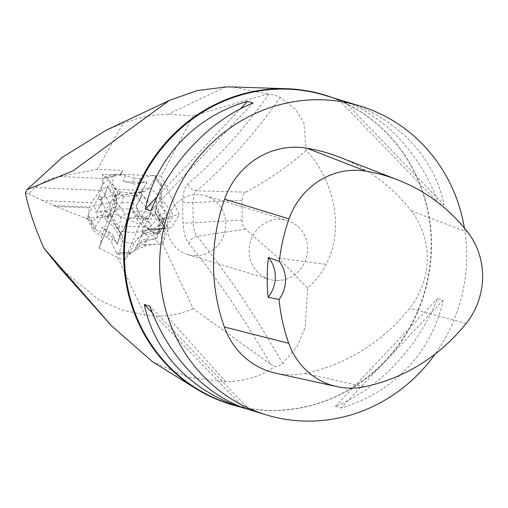 <?xml version="1.0" encoding="UTF-8"?>
<svg xmlns="http://www.w3.org/2000/svg" width="508" height="508" viewBox="0 0 508 508"><rect width="100%" height="100%" fill="white"/><g stroke="black" fill="none" stroke-linecap="round" stroke-linejoin="round"><path stroke-width="0.38" stroke-dasharray="2.54 1.91" d="M464.439 228.149A161.404 152.794 -73.2 0 1 435.261 353.943M335.394 406.356L340.931 408.032C393.008 393.179 432.397 351.612 443.078 300.228L437.547 298.558C418.122 347.288 378.733 388.861 335.394 406.356L437.547 298.558M438.544 203.181L444.075 204.857C434.442 156.718 395.903 116.732 344.145 101.175L338.607 99.498C381.629 112.414 420.167 152.4 438.544 203.181L338.607 99.498M120.364 174.244L122.555 170.504L120.809 175.177L120.364 174.244L161.15 176.066L193.053 115.881L267.646 93.967L269.05 94.12C271.615 94.209 275.374 95.294 280.314 97.377L295.548 109.328L303.886 122.847L306.267 150.527C333.185 178.264 345.364 228.073 326.13 264.319C321.888 272.999 315.697 280.905 307.55 288.03L305.257 327.196L297.237 346.323L282.696 363.677L279.133 365.652L274.949 366.376C262.414 375.837 246.005 380.994 225.723 381.838L187.909 377.209L152.591 361.76M105.772 130.397L123.228 123.139C139.071 117.443 154.064 114.427 168.218 114.09L193.053 115.881M120.809 175.177L102.419 174.352L102.959 183.979L99.746 190.411L91.65 202.736L42.386 200.533L55.836 206.439L87.878 219.113L89.249 207.931L91.65 202.736M25.4 192.964L28.556 193.669L35.198 187.516C42.52 182.086 50.559 178.416 59.309 176.517L97.352 169.374L122.555 170.504M269.05 94.12A1273.473 536.315 86.4 0 1 188.227 183.509A22.885 9.639 -93.6 0 0 182.747 201.93A212.471 89.478 -93.6 0 0 183.032 222.904A22.885 9.639 -93.6 0 0 189.052 243.783A1273.473 536.315 86.4 0 1 270.447 364.071L193.25 308.731L162.744 244.062A59.95 38.678 22.6 0 0 144.374 246.285L135.369 250.101A59.95 38.678 22.6 0 0 124.657 260.445L117.793 257.626L98.882 248.037L100.095 245.643L101.67 236.69L93.091 230.156L87.878 219.113M117.793 257.626L144.824 314.935L121.361 309.848L98.882 299.885L59.201 267.221M28.556 193.669L42.386 200.533M332.289 97.587A161.652 153.029 -73.2 0 1 427.374 209.213A161.652 153.029 -73.2 0 1 379.813 366.376A161.652 153.029 -73.2 0 1 275.736 410.528A161.652 153.029 -73.2 0 1 238.792 406.552M267.646 93.967L232.791 86.982M270.447 364.071L274.949 366.376M193.25 308.731L180.397 313.296L168.764 315.563L157.588 316.173L144.824 314.935M162.744 244.062L168.713 227.984L171.723 227.654L179.267 214.471L161.15 176.066M306.267 150.527C288.411 166.205 268.256 180.08 245.815 192.151C243.535 193.548 242.341 196.259 242.233 200.285L242.094 220.028C242.145 224.136 243.307 227.197 245.586 229.203L278.689 258.274L307.55 288.03M147.599 229.914L156.566 219.913L151.187 213.392L142.018 230.486L171.723 227.654M156.566 219.913L179.267 214.471M142.018 230.486L168.713 227.984M144.374 246.285L148.565 236.239C152.381 236.137 157.823 233.509 164.903 228.352M102.959 183.979L108.363 179.832L102.419 174.352M151.187 213.392A11.271 7.271 -157.4 0 1 150.438 213.97A59.95 38.678 22.6 0 0 139.725 224.314L113.297 213.474A56.877 36.697 22.6 0 0 114.643 210.744A56.877 36.697 22.6 0 0 115.875 195.18L108.363 179.832M135.369 250.101L142.977 231.87L148.565 236.239M148.66 218.243L150.438 213.97M124.657 260.445L139.725 224.314M142.684 230.429L142.977 231.87M150.705 214.344L149.79 215.525L150.368 215.278M98.882 248.037L113.297 213.474M115.875 195.18L101.67 236.69M115.487 194.926L93.091 230.156M339.604 157.213A184.461 174.619 -73.2 0 1 411.315 210.922A76.86 72.758 -73.2 0 1 409.626 308.337A184.461 174.619 -73.2 0 1 304.775 373.412A76.86 72.758 -73.2 0 1 275.869 373.228M150.863 210.826L253.009 103.029M157.207 196.615L240.303 108.922M344.145 101.175L444.075 204.857M443.078 300.228L340.931 408.032M249.796 409.886L149.86 306.197M244.018 407.956L152.483 312.985M278.079 280.511A30.747 29.102 -73.2 0 1 269.494 279.337A30.747 29.102 -73.2 0 1 250.539 241.478A30.747 29.102 -73.2 0 1 287.306 220.485A30.747 29.102 -73.2 0 1 307.27 253.867A30.747 29.102 -73.2 0 1 278.079 280.511M196.151 255.721A30.747 29.102 -73.2 0 1 187.566 254.54A30.747 29.102 -73.2 0 1 167.602 221.151A30.747 29.102 -73.2 0 1 196.793 194.513A30.747 29.102 -73.2 0 1 205.378 195.688A30.747 29.102 -73.2 0 1 225.342 229.076A30.747 29.102 -73.2 0 1 196.151 255.721M108.985 214.789L107.563 217.576L106.909 217.253L108.452 214.452L110.204 215.652L119.672 232.01L118.783 229.057L118.986 227.235L112.211 215.925L110.954 217.411C111.385 209.461 109.411 201.924 105.035 194.78L106.883 187.604L107.366 187.033L108.09 187.465A58.928 38.017 -157.4 0 1 114.44 204.794L115.132 198.825L117.392 193.402A10.249 6.61 22.6 0 0 115.799 188.684L113.538 194.1A10.249 6.61 -157.4 0 1 115.132 198.825M145.371 230.689L143.675 233.788L142.684 234.328L144.323 231.127L145.371 230.689L148.393 229.622L153.035 229.171L157.22 226.511L167.024 225.596L172.117 217.9A4.07 2.33 -103.5 0 0 171.406 211.798L162.998 200.901L160.738 206.318A10.249 6.61 -157.4 0 1 159.144 201.593L161.404 196.177A10.249 6.61 22.6 0 0 162.998 200.901M156.185 207.442L155.029 210.864L155.365 211.938L156.407 208.534L155.899 204.356L156.166 200.165L157.747 194.843L149.257 187.636L154.978 177.914A4.07 2.057 142.3 0 0 155.213 175.692A4.07 2.057 142.3 0 0 153.187 175.311L140.462 178.365L138.201 183.782A10.249 6.61 -157.4 0 1 132.023 183.509L134.283 178.086A10.249 6.61 22.6 0 0 140.462 178.365M119.59 194.862L120.536 191.859L119.799 191.548L118.916 194.647L121.241 195.307L123.361 194.862L123.438 196.958L136.741 194.818L132.093 202.457A4.07 1.803 -92.1 0 0 132.029 208.661L137.363 219.964L139.624 214.547A10.249 6.61 22.6 0 0 143.675 218.942L141.415 224.365L148.831 229.26L151.092 223.844L143.675 218.942M121.399 195.288L144.526 191.541L147.936 189.471L149.257 187.636L143.034 189.128L142.062 191.884L144.056 191.649L141.916 191.491C134.233 193.091 127.108 193.211 120.536 191.859M144.228 191.605L141.205 191.948L142.049 194.913C146.907 198.799 151.232 204.121 155.029 210.864M141.205 191.948L139.44 192.367L136.741 194.818L139.344 200.349L141.192 195.732L141.516 194.05L141.205 191.948M155.365 211.938L156.528 214.909L159.214 218.713L160.128 223.704L159.461 232.416C157.988 234.582 155.753 234.531 152.749 232.264A58.928 38.017 -157.4 0 1 148.831 229.26M160.738 206.318L165.913 213.023A1.537 0.883 76.5 0 1 166.179 215.329L162.909 220.269L167.024 225.596L165.011 227.984L165.106 231.375L163.316 240.582A4.07 2.527 -25.3 0 1 158.325 244.075L144.031 244.602L146.291 239.179A10.249 6.61 22.6 0 0 141.364 240.925L139.109 246.348A10.249 6.61 -157.4 0 1 144.031 244.602M139.109 246.348L134.556 250.552L136.817 245.129L141.364 240.925M142.684 234.328L136.969 238.989L134.055 243.7L129.305 253.187L129.432 253.962L131.566 252.641A58.928 38.017 -157.4 0 1 134.556 250.552M119.672 232.004L122.269 235.877L122.892 239.484L119.367 252.654A4.07 1.803 87.9 0 1 117.97 254.381A4.07 1.803 87.9 0 1 116.63 253.187L111.296 241.878L113.557 236.461A10.249 6.61 22.6 0 0 109.499 232.061L107.239 237.484A10.249 6.61 -157.4 0 1 111.296 241.878M107.239 237.484L99.822 232.581L102.083 227.165L109.499 232.061M106.909 217.253L101.117 215.138L97.358 216.954L91.999 222.695L91.631 224.39L92.202 225.8L95.904 229.578A58.928 38.017 -157.4 0 1 99.822 232.581M113.538 194.1L108.363 187.395A1.537 0.883 -103.5 0 0 107.55 186.988A1.537 0.883 -103.5 0 0 107.036 187.636L104.629 196.348L102.438 197.517L100.978 197.371L99.219 196.132L97.828 199.111L88.151 214.535A4.07 2.527 154.7 0 0 87.846 216.637A4.07 2.527 154.7 0 0 90.329 217.767L104.623 217.246L106.883 211.823A10.249 6.61 22.6 0 0 111.811 210.077L109.55 215.5A10.249 6.61 -157.4 0 1 104.623 217.246M109.55 215.5L114.103 211.29L116.364 205.873L111.811 210.077M123.438 196.958L121.768 202.832L117.094 209.207A58.928 38.017 -157.4 0 1 114.103 211.29M141.415 224.365A10.249 6.61 -157.4 0 1 137.363 219.964M142.049 194.913L139.903 199.962L136.557 205.238L136.652 207.581A58.928 38.017 22.6 0 0 151.092 223.844M139.624 214.547L136.341 207.588A1.537 0.679 87.9 0 1 136.366 205.245L139.344 200.349M159.214 218.713L152.87 214.312L139.7 200.26M106.883 211.823L98.095 212.147A1.537 0.959 -25.3 0 1 97.155 211.715A1.537 0.959 -25.3 0 1 97.269 210.922L101.841 203.2L101.136 200.711L100.006 199.669L97.828 199.111L100.406 199.65L101.34 200.927L101.702 202.533L101.365 203.987L97.034 211.195L97.244 211.76L97.981 211.899A58.928 38.017 22.6 0 0 116.364 205.873M123.361 194.862C117.094 200.146 109.652 203.384 101.028 204.584M100.406 199.65C107.194 196.602 113.367 194.939 118.916 194.647M161.404 196.177L162.09 190.208L159.829 195.624L159.144 201.593M157.747 194.843L161.43 184.874L161.887 184.341L161.982 186.703A58.928 38.017 22.6 0 0 162.09 190.208M134.283 178.086L125.609 175.635L123.349 181.051L132.023 183.509M119.799 191.548L114.084 188.398L112.738 184.252L113.062 176.206L113.398 175.311L115.183 174.308L120.682 174.593A58.928 38.017 22.6 0 0 125.609 175.635M99.333 196.279L103.867 178.416A4.07 2.33 76.5 0 1 105.239 176.695A4.07 2.33 76.5 0 1 107.385 177.781L115.799 188.684M117.392 193.402L116.7 199.377L114.44 204.794M112.211 215.925L114.929 210.528L116.815 202.882A58.928 38.017 22.6 0 0 116.7 199.377M136.068 216.637L128.245 218.516A1.537 0.775 142.3 0 0 126.505 220.078L125.209 225.743L118.986 227.235L121.006 218.402A4.07 2.057 -37.7 0 1 125.603 214.268L138.328 211.214L136.068 216.637A10.249 6.61 -157.4 0 1 142.246 216.916L144.507 211.493A10.249 6.61 22.6 0 0 138.328 211.214M144.507 211.493L153.181 213.951L150.92 219.367L142.246 216.916M157.22 226.511L162.922 220.104C163.436 217.5 161.83 215.798 158.109 214.992A58.928 38.017 22.6 0 0 153.181 213.951M141.688 191.395L146.628 182.683L146.666 181.883L145.847 181.674A58.928 38.017 -157.4 0 1 123.349 181.051M138.201 183.782L146.031 181.908A1.537 0.775 -37.7 0 1 146.793 182.048A1.537 0.775 -37.7 0 1 146.704 182.886L143.034 189.128M114.084 188.398C124.797 190.309 134.366 190.506 142.799 188.989M156.166 200.165L156.61 205.34L163.131 220.281L166.345 215.29L166.186 212.96A58.928 38.017 -157.4 0 1 159.829 195.624M162.909 220.269L162.668 220.643C161.842 222.993 162.617 225.438 164.992 227.984L163.741 225.234L163.131 220.281M163.741 225.234L162.712 223.825L156.407 208.534M151.657 229.394L165.291 228.048L158.909 229.108L143.675 233.788M146.291 239.179L155.08 238.862A1.537 0.959 154.7 0 0 156.966 237.534L158.121 231.629L165.106 231.375L160.128 223.704M158.121 231.629L158.21 231.184C159.258 228.937 161.55 227.895 165.1 228.054L158.794 218.008M162.141 228.879L158.331 231.438L157.042 237.687L155.2 239.103A58.928 38.017 22.6 0 0 136.817 245.129M136.969 238.989L141.63 236.144L158.248 231.781M153.035 229.171L145.371 227.171L125.368 226.073L126.619 220.218L128.422 218.751A58.928 38.017 -157.4 0 1 150.92 219.367M125.209 225.743L123.082 230.232L120.269 232.62L122.987 231.4L125.368 226.073M122.987 231.4C129.464 232.689 136.576 232.601 144.323 231.127M110.198 215.646L121.914 235.21L113.881 223.793L107.563 217.576M113.557 236.461L116.834 243.415A1.537 0.679 -92.1 0 0 117.342 243.865A1.537 0.679 -92.1 0 0 117.869 243.211L119.856 236.207L122.466 241.732L134.055 243.7M119.856 236.207L121.037 233.521L120.383 233.547L119.678 235.68L117.5 243.637L117.031 243.865L116.529 243.427A58.928 38.017 22.6 0 0 102.083 227.165M101.117 215.138C109.43 221.926 115.583 228.917 119.583 236.106M121.037 233.521L121.914 235.21M99.32 196.285L101.156 197.656L102.394 197.568L104.026 196.679L105.035 194.78M101.156 197.656C103.048 204.667 105.48 210.268 108.452 214.452M105.334 194.608L101.219 189.274L112.738 184.252M101.086 204.921L94.094 205.175L97.358 216.954M148.787 229.292L155.067 233.559L159.563 231.184L158.661 217.799L142.049 194.913L141.205 191.948L134.169 199.041L132.664 210.007L148.787 229.292M427.374 209.213C416.014 155.054 375.456 110.128 324.707 95.288A161.404 152.794 -73.2 0 1 429.527 270.574A161.404 152.794 -73.2 0 1 276.276 410.445A161.404 152.794 -73.2 0 1 231.204 404.26C245.802 408.661 260.763 410.718 276.085 410.42C315.449 409.118 350.031 394.437 379.813 366.376M97.352 169.374L123.228 123.139M59.309 176.517L102.591 178.454M225.787 86.931L168.218 114.09M225.723 381.838L166.77 315.798M278.689 258.274L326.13 264.319M242.094 220.028L193.262 222.815A204.305 86.043 86.4 0 1 192.989 202.641L242.233 200.285M182.747 201.93A8.198 1.238 0.4 0 0 192.989 202.641A14.719 6.198 86.4 0 1 196.513 190.798A1281.64 539.756 -93.6 0 0 280.314 97.377M245.815 192.151L196.513 190.798A8.198 7.099 49.9 0 1 188.227 183.509M282.696 363.677A1281.64 539.756 -93.6 0 0 197.136 236.239L245.586 229.203M189.052 243.783A8.198 6.388 -38.9 0 1 197.136 236.239A14.719 6.198 86.4 0 1 193.262 222.815A8.198 0.502 -2 0 1 183.032 222.904M35.198 187.516L99.746 190.411M89.249 207.931L55.836 206.439M53.562 205.454L89.554 207.067M85.547 218.269L87.827 218.37M467.735 232.245L411.315 210.922M466.147 323.456L409.626 308.337M364.084 386.804L304.775 373.412M152.749 232.264L158.325 244.075M131.566 252.641L116.63 253.187M95.904 229.578L90.329 217.767M117.094 209.207L132.029 208.661M121.768 202.832L132.093 202.457M139.903 199.962L139.579 199.968M161.982 186.703L153.187 175.311M120.682 174.593L107.385 177.781M116.815 202.882L125.603 214.268M158.109 214.992L171.406 211.798M161.055 185.782L154.978 177.914M159.461 232.416L163.316 240.582M162.922 220.104L172.117 217.9M129.692 252.279L119.367 252.654M119.678 235.68L120.002 235.668M114.929 210.528L121.006 218.402M91.999 222.695L88.151 214.535M113.062 176.206L103.867 178.416M111.544 325.857L111.258 325.539M114.643 210.744L100.127 245.554M187.566 254.54L269.494 279.337M205.378 195.688L287.306 220.485M140.818 191.999L123.012 194.862M161.887 184.341L155.213 175.692M141.681 191.395L142.062 191.884M144.526 191.541L143.034 191.897M156.058 206.604L162.725 223.812M165.227 228.035L148.977 229.553M165.1 228.13L156.591 215.017M143.605 233.826L158.915 229.133M119.532 231.864L113.881 223.793M129.432 253.962L117.97 254.381M122.269 235.877L121.291 233.801M91.954 225.342L87.846 216.637M101.34 200.927L101.562 201.409M115.183 174.308L105.239 176.695M102.394 197.568L102.953 197.434"/><path stroke-width="0.76" d="M435.261 353.943A161.404 152.794 -73.2 0 1 266.421 414.915A161.404 152.794 -73.2 0 1 161.601 239.636A161.404 152.794 -73.2 0 1 314.852 99.765A161.404 152.794 -73.2 0 1 359.918 105.943A161.404 152.794 -73.2 0 1 464.439 228.149M247.479 101.352L253.009 103.029C209.677 120.523 170.282 162.09 150.863 210.826L145.332 209.15C156.007 157.772 195.402 116.199 247.479 101.352L240.303 108.922M144.329 304.527L149.86 306.197C168.243 356.984 206.781 396.97 249.796 409.886L244.265 408.21C192.507 392.652 153.968 352.666 144.329 304.527L152.483 312.985M59.201 267.221L43.967 248.285C34.963 227.959 28.772 209.518 25.4 192.964L27.051 189.611L62.433 157.245L105.772 130.397L169.221 100.47L72.987 170.904L27.051 189.611M238.792 406.552A161.652 153.029 -73.2 0 1 196.107 388.741L152.591 361.76L111.544 325.857L43.967 248.285M196.107 388.741A161.652 153.029 -73.2 0 1 130.956 205.289A161.652 153.029 -73.2 0 1 286.893 88.748A161.652 153.029 -73.2 0 1 332.289 97.587M232.791 86.982L225.787 86.931L197.034 90.627L169.221 100.47M337.014 386.639L275.869 373.228A76.86 72.758 -73.2 0 1 224.339 326.968A184.461 174.619 -73.2 0 1 224.606 199.136A76.86 72.758 -73.2 0 1 306.73 148.165A184.461 174.619 -73.2 0 1 339.604 157.213L397.916 179.959A179.572 169.989 -73.2 0 1 467.735 232.245A71.965 68.129 -73.2 0 1 466.147 323.456A179.572 169.989 -73.2 0 1 364.084 386.804A71.965 68.129 -73.2 0 1 337.014 386.639A71.965 68.129 -73.2 0 1 288.766 343.319A179.572 169.989 -73.2 0 1 279.044 299.441L268.141 297.263A30.747 29.102 106.8 0 0 268.427 257.473A180.404 170.777 106.8 0 0 268.141 297.263M268.427 257.473L279.317 261.436A179.572 169.989 -73.2 0 1 289.02 218.878A71.965 68.129 -73.2 0 1 365.925 171.152A179.572 169.989 -73.2 0 1 397.916 179.959M279.317 261.436A30.747 29.102 -73.2 0 1 279.044 299.441M145.332 209.15L157.207 196.615M266.421 414.915L231.204 404.26A161.404 152.794 -73.2 0 1 126.39 228.981A161.404 152.794 -73.2 0 1 279.641 89.103A161.404 152.794 -73.2 0 1 324.707 95.288L359.918 105.943M365.925 171.152L306.73 148.165M288.766 343.319L224.339 326.968M289.02 218.878L224.606 199.136M232.791 86.976L286.893 88.748M111.544 325.857L58.845 266.821"/></g></svg>
